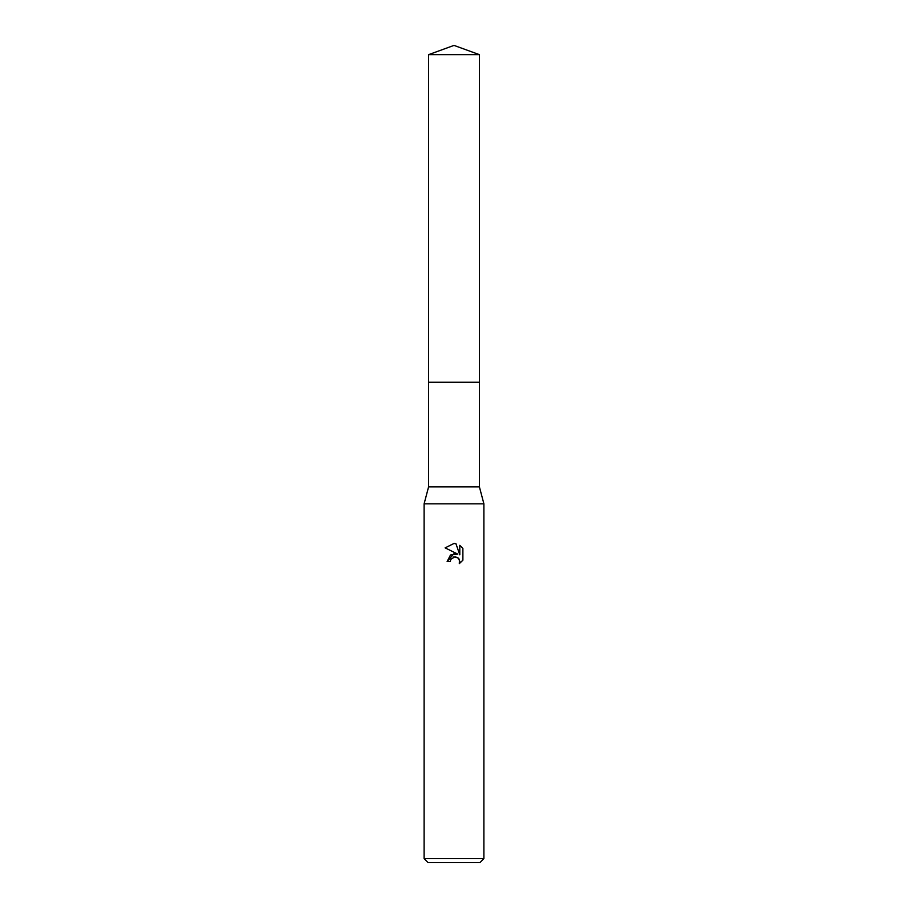 <?xml version="1.0" encoding="UTF-8"?>
<svg xmlns="http://www.w3.org/2000/svg" width="908" height="908" viewBox="0 0 908 908"><rect width="100%" height="100%" fill="white"/><g stroke="black" fill="none" stroke-linecap="round" stroke-linejoin="round"><path stroke-width="1.36" d="M428.587 54.65L479.413 54.65L454 45.4L428.587 54.65L428.576 382.245L479.413 382.245L479.413 486.892L483.896 503.826L483.896 858.616L424.104 858.616L428.088 862.6L479.912 862.6L483.896 858.616M479.413 54.65L479.424 382.245L428.576 382.245L428.587 486.892L479.413 486.892M428.587 486.892L424.104 503.826L483.896 503.826M454 543.483L445.124 547.865L454 543.483L455.93 543.699L459.8 554.856L459.8 545.299L462.887 548.409L462.887 560.202L459.312 563.618L459.448 559.657L458.415 558.114L455.044 556.706L450.765 559.351L450.266 561.519L447.122 561.519L454 553.664L457.802 554.118L445.113 547.865M450.266 561.519L450.584 559.771M454 556.831L458.415 558.114L459.811 561.485L459.312 563.618L462.887 560.202M457.802 554.118L450.493 555.015L447.122 561.519M453.262 557.058L453.966 556.831M462.887 548.409L459.8 545.299M455.93 543.699L454.284 543.495M424.104 503.826L424.104 858.616"/></g></svg>

